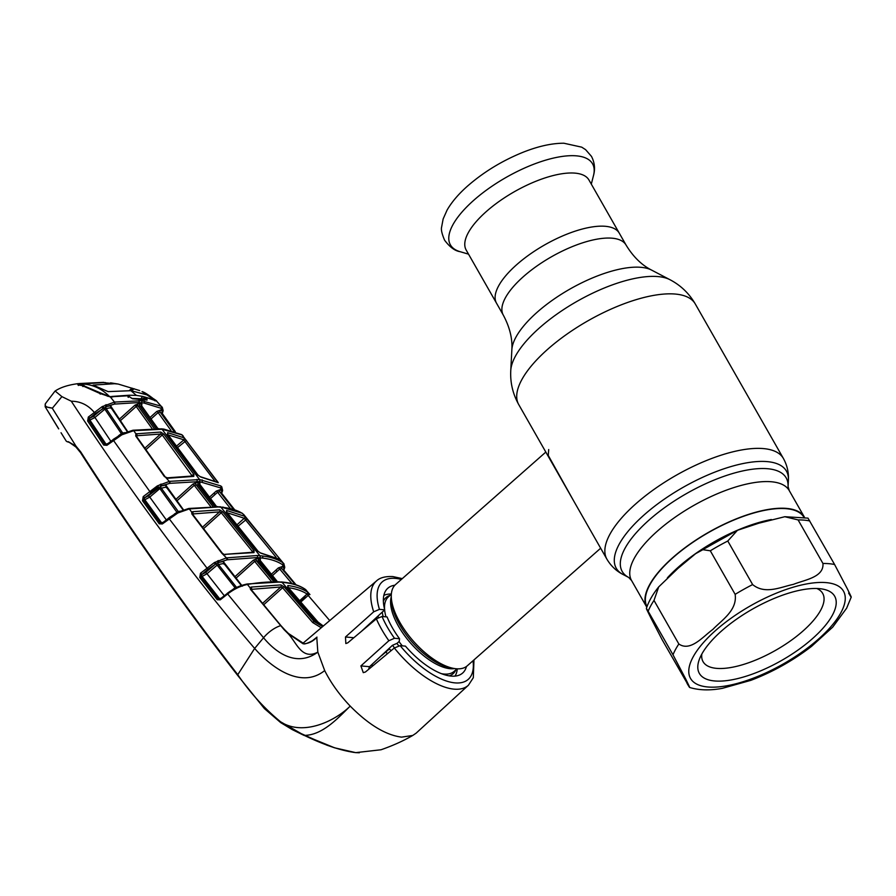 <?xml version="1.0" encoding="UTF-8"?>
<svg xmlns="http://www.w3.org/2000/svg" width="896" height="896" viewBox="0 0 896 896"><rect width="100%" height="100%" fill="white"/><g stroke="black" fill="none" stroke-linecap="round" stroke-linejoin="round"><path stroke-width="1.34" d="M496.518 303.206A70.672 26.779 -29.7 0 1 516.824 264.566A70.672 26.779 -29.7 0 1 619.293 233.173A70.672 26.779 150.3 0 0 516.824 264.566A70.672 26.779 150.3 0 0 496.518 303.206L503.294 315.101A70.672 26.779 -29.7 0 1 523.6 276.461A70.672 26.779 -29.7 0 1 626.069 245.067L588.952 179.995A70.672 26.779 150.3 0 0 486.494 211.389A70.672 26.779 150.3 0 0 466.178 250.029L496.518 303.206M804.474 517.272A90.765 34.395 150.3 0 0 804.451 517.238A90.765 34.395 150.3 0 0 672.851 557.547A90.765 34.395 150.3 0 0 646.766 607.186A90.765 34.395 150.3 0 0 646.789 607.219M545.821 452.077L395.55 584.562A54.186 24.046 48.6 0 0 391.328 597.766A54.186 24.046 48.6 0 0 413.358 641.11A54.186 24.046 48.6 0 0 453.589 668.394A54.186 24.046 48.6 0 0 456.232 668.763A54.186 24.046 48.6 0 0 467.23 665.851L600.656 548.218M573.742 501.032L548.262 455.426L548.699 449.546M391.35 594.059A54.186 24.046 48.6 0 0 383.846 595.414M378.022 616.034A54.186 24.046 48.6 0 0 378.37 617.501M392.515 645.299A54.186 24.046 48.6 0 0 394.464 647.864M454.989 676.11A54.186 24.046 48.6 0 0 457.274 668.83M646.99 606.648A90.317 34.227 -29.7 0 1 649.79 584.954A90.317 34.227 -29.7 0 1 730.061 521.674A90.317 34.227 -29.7 0 1 803.88 517.16M687.008 683.323C692.787 693.112 687.579 682.987 685.866 679.314L672.997 654.786L648.155 611.229C643.597 603.635 649.432 614.802 651.022 618.24L662.166 639.766L689.584 687.456C699.07 690.334 710.002 690.637 722.366 688.341L750.893 680.333C772.643 672.034 792.859 660.722 811.53 646.374L832.698 627.155L846.642 608.182L851.2 597.173M701.624 654.427A77.896 29.523 -29.7 0 1 756.65 606.805A77.896 29.523 -29.7 0 1 822.752 589.098A77.896 29.523 -29.7 0 1 832.406 615.182A77.896 29.523 -29.7 0 1 748.44 675.472A77.896 29.523 -29.7 0 1 699.294 659.512A77.896 29.523 -29.7 0 1 701.624 654.427M816.794 588.493A68.869 26.096 -29.7 0 1 822.696 593.432A68.869 26.096 -29.7 0 1 820.691 610.198A68.869 26.096 -29.7 0 1 759.17 658.594A68.869 26.096 -29.7 0 1 703.058 661.662A68.869 26.096 -29.7 0 1 701.814 654.08M822.954 563.483L798.101 519.926L784.829 516.712L758.811 523.208L737.453 530.298L727.787 541.016L752.64 584.584C765.251 594.933 781.234 586.813 793.374 584.382C804.44 579.88 824.074 577.405 822.954 563.483A101.606 38.506 -29.7 0 1 834.602 564.514L847.459 589.053C849.184 592.726 854.381 602.84 848.613 593.051M784.829 516.712L808.002 518.134L834.602 564.514M735.146 594.35L710.304 550.794L702.867 549.696L695.61 553.683L678.003 568.355L658.706 586.891L654.002 600.432L678.843 643.989C690.446 652.03 702.979 636.586 712.858 629.429C721.538 620.256 737.475 610.49 735.146 594.35A101.606 38.506 -29.7 0 1 752.64 584.584M654.002 600.432A101.606 38.506 -29.7 0 0 648.155 611.229L646.386 608.418C648.693 601.395 652.803 594.216 658.706 586.891M200.67 476.986A1.355 1.12 -82.2 0 0 200.01 476.582L217.672 482.35A1.355 1.221 121.1 0 1 217.974 482.619L200.67 476.986L197.658 474.835A1.355 0.594 -37.2 0 1 197.904 474.958L197.904 474.958A1.355 0.594 -37.2 0 1 197.949 475.194M197.658 474.835L167.563 434.459A1.355 0.582 -36.2 0 1 167.81 434.582L167.81 434.582A1.355 0.582 -36.2 0 1 167.854 434.851M167.563 434.459L167.642 432.667A1.355 1.12 97.8 0 1 167.664 434.37M167.642 432.667L183.971 437.797A1.355 1.221 119.5 0 1 183.602 439.734L167.418 434.661M200.01 476.582L197.904 474.958L167.485 434L167.194 434.694M176.366 446.23L183.747 439.981A1.355 0.974 -49.5 0 0 184.43 438.133L217.974 482.619M214.536 480.67L183.747 439.981M186.413 440.429L177.43 447.664M216.272 481.555L217.426 481.286M217.47 482.227A1.355 1.333 10.5 0 1 218.288 482.664L182.067 434.941L162.064 429.262L133.75 430.674L121.912 434.784L106.904 445.312L103.734 445.066L87.651 421.008L88.323 417.066L102.077 406.694L114.475 402.08L110.331 396.917L99.747 393.378L77.896 383.667C68.163 384.944 60.57 387.386 55.138 391.026L61.891 396.626L71.288 401.206C133.034 495.354 194.163 577.763 254.654 648.435C272.966 669.278 301.952 688.789 324.688 670.578L317.834 652.131L316.77 637.347C312.738 641.603 308.179 643.754 303.106 643.798L287.896 633.438L284.189 629.776L250.466 589.322L250.118 587.81L251.194 587.07L280.918 584.909L284.144 586.869L314.227 621.6L322.627 626.595M183.971 437.797L182.067 434.941A1.355 1.232 120.1 0 0 181.731 434.638L183.086 435.826M220.36 487.838L199.382 481.6L169.635 483.358A1.355 0.874 -99.7 0 0 169.546 481.365L199.562 479.573L220.864 485.957A1.355 1.221 -57.6 0 1 220.483 487.917L220.36 487.838A1.355 1.221 -57.9 0 0 220.73 485.878M199.539 485.755L199.752 484.982L197.904 484.792L194.264 485.285A1.355 0.571 48.1 0 0 192.853 484.12L196.179 482.63L198.083 482.776L199.954 482.966L199.707 484.725M209.35 497.269L216.216 491.109L219.99 489.742L221.894 491.187L220.483 487.917M169.635 483.358L161.683 485.867L166.152 484.982L166.522 486.718M216.384 506.509L199.752 484.982A1.355 1.109 -83.4 0 1 199.954 482.966M234.55 509.634L221.76 493.349L219.61 491.691L217.605 492.229A1.355 0.571 48.1 0 0 216.216 491.109M230.328 508.402L217.605 492.229L210.437 498.669M219.99 489.742A1.355 1.232 124.9 0 0 219.61 491.691L233.453 509.275M221.446 494.021L221.76 493.349A1.355 1.243 130.6 0 1 221.995 491.534L221.894 491.187A1.355 1.198 7.4 0 0 222.6 490.291L221.738 486.741M221.525 492.901L221.995 491.534A1.355 1.142 7 0 0 222.544 490.75L222.544 490.75A1.355 1.142 7 0 0 222.544 490.526M221.592 492.878A1.355 1.142 27.8 0 0 221.984 492.475L222.6 490.291M183.512 510.53L166.253 486.987L166.342 487.704L166.253 486.987L159.858 488.589L158.581 487.346L157.842 485.677L169.546 481.365M169.366 483.414A1.355 0.874 -99.8 0 0 169.277 481.41L165.066 476.717L136.136 435.859M174.328 514.102L178.293 511.526L161.179 488.006A1.355 0.818 77.9 0 1 160.944 486.147L161.683 485.867L161.056 484.053M177.117 512.568L159.858 488.589L149.766 497.101L148.389 495.835L160.944 486.147L160.182 484.49M166.566 520.229L149.766 497.101L144.838 499.755A1.355 0.795 77 0 1 144.637 497.829L143.685 500.024L160.406 523.085L163.274 522.267M143.36 496.496L157.147 486.035L158.032 487.704L144.637 497.829L143.226 496.608L144.726 497.762L148.389 495.835M178.606 511.829A1.355 0.806 -101.6 0 1 178.293 511.526L180.04 511.179M276.091 557.267L244.541 518.683A1.355 0.75 -46.5 0 0 245.414 516.914L242.592 513.531C237.675 510.429 231.302 508.402 223.474 507.427L218.221 506.968L189.314 508.928L177.856 512.971L162.322 523.958L159.23 523.802L142.498 500.741A1.355 0.627 -35.6 0 1 143.685 500.024L144.838 499.755L161.594 522.816A1.355 0.784 -102.4 0 0 162.053 523.208M159.23 523.802A1.355 0.627 -36.3 0 1 160.406 523.085L161.65 523.376M142.498 500.741L143.226 496.608M162.322 523.958L162.221 523.085L169.21 517.72M250.869 589.299A1.355 1.075 -159.8 0 0 250.118 587.81L247.419 584.461C240.498 585.906 233.789 589.176 227.293 594.272L220.304 599.816L217.224 599.726L199.752 577.483L200.491 573.238L214.39 562.576L226.43 557.883L257.208 555.52L262.45 555.979C270.794 556.998 277.581 559.227 282.822 562.688L243.578 514.349M322.941 626.326L316.008 621.734L317.755 621.914A1.355 0.627 -41.2 0 1 317.99 622.026L323.299 626.024L317.755 621.914L287.862 587.205L287.829 585.525C295.882 586.578 302.4 588.75 307.406 592.032L305.301 589.378C300.093 585.883 293.205 583.61 284.626 582.579L279.362 582.109C270.211 581.582 259.795 582.322 248.114 584.338L247.419 584.461A1.355 0.851 -100 0 0 246.691 584.08C242.066 585.312 237.014 586.062 227.192 593.387L263.547 637.75C276.73 653.722 297.248 667.195 317.834 652.131C301.549 660.61 296.554 642.208 287.896 633.438A1.355 0.694 133.4 0 1 288.49 633.506L303.8 643.574A1.355 0.862 106.1 0 0 303.106 643.798M71.288 401.206C80.405 401.307 88.021 404.981 94.102 412.205L95.469 413.459L89.734 418.242L88.894 420.325L104.955 444.371L107.027 444.394L106.21 444.718M121.912 434.784L121.498 434.179L113.243 439.387L113.355 440.261L150.685 492.744M177.856 512.971L177.453 512.389L168.974 517.765L169.075 518.627L207.928 569.341L201.891 574.47L200.917 576.733L218.366 598.965L220.438 598.898L219.621 599.222M199.752 577.483A1.355 0.638 -37.8 0 1 200.917 576.733L202.115 576.442L219.61 598.685L221.211 598.136M200.491 573.238L201.891 574.47A1.355 0.784 -103.5 0 0 202.115 576.442L206.998 573.731L224.538 596.042M313.152 640.226L316.971 637.101M473.973 659.904L473.312 677.723L468.406 685.238L416.147 733.152L412.742 735.459L401.576 737.139C385.806 735.09 368.693 724.752 350.224 706.115C339.461 694.848 330.938 683.01 324.688 670.578M368.536 669.424L369.555 666.691L392.414 645.344L397.163 643.261L399.28 641.323L399.526 638.714L394.486 638.266L388.864 640.718L360.898 665.918L363.272 672.65L365.445 671.989L394.33 647.987L400.142 645.658A65.005 28.84 48.6 0 0 451.226 682.315A65.005 28.84 48.6 0 0 473.01 660.755M361.346 631.422L384.731 609.829L379.445 609.358L373.688 611.811L345.486 636.989L345.834 643.541L347.738 642.858L376.365 618.822L382.054 616.493A65.005 28.84 48.6 0 0 394.486 638.266M311.528 641.446L316.758 637.314M321.25 627.76L312.704 622.53L282.61 587.776L280.795 586.981L251.026 589.378A1.355 0.638 141.2 0 0 250.466 589.322M262.461 603.456L280.795 586.981A1.355 1.075 -87.2 0 0 280.918 584.909M250.634 589.613L251.317 589.109A1.355 0.862 -99.6 0 0 251.194 587.07M263.592 604.856L282.61 587.776A1.355 0.616 -40.4 0 1 284.144 586.869M88.323 417.066L89.734 418.242A1.355 0.818 -102.1 0 0 89.902 420.101L88.894 420.325A1.355 0.594 -33.4 0 0 87.651 421.008M200.558 573.171L201.936 574.426L205.621 572.477L206.998 573.731L217.134 565.118L215.858 563.886L207.928 569.341M205.621 572.477L215.286 564.256L214.39 562.576M106.165 404.656L106.77 406.47L95.469 413.459M114.262 402.114A1.355 0.885 80.8 0 1 114.341 404.107L106.77 406.47L110.947 405.709L111.283 407.445M79.218 384.821A0.907 0.806 -95.2 0 0 78.389 383.634L77.907 383.667M82.936 386.568L82.253 385.694L82.936 386.568M100.24 394.128L99.747 393.378M170.968 430.405L158.144 412.586A1.355 0.571 48.1 0 0 156.755 411.454L160.485 410.088L162.411 411.387L160.877 408.218L143.92 403.01L138.723 402.55L114.531 404.085A1.355 0.907 81.3 0 0 114.475 402.08L141.557 400.725L140.28 399.078A1.355 1.098 -85 0 0 139.597 398.698L146.518 399.717A1.355 1.154 -78.5 0 1 147.101 400.064L132.563 398.776L128.016 395.774L109.861 396.85M141.366 402.73A1.355 1.098 95 0 0 141.557 400.725L161.134 406.19L156.486 400.982L145.69 397.331L146.81 398.485A1.355 0.638 136.8 0 0 145.219 399.414L144.043 398.216L143.013 399.101M160.787 408.162A1.355 1.221 -61.1 0 0 161.134 406.19L156.486 400.982A0.907 0.896 81.9 0 0 155.87 400.758M128.117 396.805L128.016 395.774A0.907 0.683 -91.4 0 0 127.568 395.573L110.118 396.715M132.563 398.776A1.355 1.042 -90.3 0 0 131.858 398.418L128.341 395.875M137.67 405.07L135.341 404.869M147.101 400.064L146.81 398.485M155.77 400.77L145.365 397.152A0.907 0.773 -76.7 0 1 145.69 397.331L144.043 398.216M162.837 410.211L162.445 411.544M162.019 414.221L162.299 413.515L160.082 412.003L173.947 431.245M161.907 413.224L175.347 431.715L162.299 413.515A1.355 1.232 -52.9 0 1 162.534 411.757L162.411 411.387A1.355 1.198 5.5 0 0 163.117 410.435L162.243 407.109M151.01 418.992L158.144 412.586L160.082 412.003A1.355 1.221 -58.1 0 1 160.485 410.088M162.109 413.123L162.534 411.757A1.355 1.142 5.1 0 0 163.061 410.693M162.165 413.09A1.355 1.154 27.8 0 0 162.546 412.686L162.232 413.358M160.877 408.218A1.355 1.221 -59.4 0 0 161.246 406.258M155.333 400.882L156.576 400.859M145.365 397.152A0.907 0.773 -76.7 0 0 144.749 397.298L145.163 397.398M142.419 399.011L144.749 397.298M79.632 385.19L79.139 383.566L103.712 382.357L79.968 383.499M45.763 403.312C43.971 405.843 46.122 407.434 52.203 408.083L45.17 406.75L45.326 403.76L54.947 391.182M68.286 441.661L76.003 446.174L52.203 408.083M52.472 408.083L61.891 396.626M58.52 428.523L45.17 406.75M58.554 428.579L49.37 413.526M353.45 752.36L334.634 747.824L304.282 735.381C323.165 735.314 339.629 716.274 350.224 706.115C333.995 721.986 302.366 736.176 280.538 721.762C264.286 708.378 250.029 692.686 237.765 674.688L237.821 675.472L237.765 674.688C182.336 603.109 129.998 528.864 80.741 451.931L76.003 446.174L76.216 447.216L69.037 442.154M80.741 451.931A1.355 0.582 147.2 0 0 80.539 452.614L76.014 447.104C71.546 443.565 68.6 441.784 67.211 441.773L67.536 441.862M304.147 735.459L292.174 729.568L280.728 722.624L280.538 721.762L304.282 735.381C324.408 745.08 341.578 750.837 355.79 752.629L381.035 749.762C392.874 745.629 403.435 740.869 412.742 735.459M237.765 674.688L254.654 648.435L263.547 637.75A20.317 9.374 -41.3 0 1 280.47 625.722A1.355 0.638 139.2 0 1 281.086 625.789L284.782 629.843A1.355 0.65 135.8 0 0 284.189 629.776M371.123 665.224L373.274 665.482M387.442 653.699L385.784 652.03M466.458 666.467A56.549 25.088 -131.4 0 1 462.459 673.198A56.549 25.088 -131.4 0 1 405.44 646.128L400.142 645.658M381.539 655.502A55.126 24.461 48.6 0 1 381.64 655.603L389.379 648.928A55.317 24.55 -131.4 0 1 391.115 650.642M384.731 609.829A56.549 25.088 -131.4 0 1 387.666 588.37A56.549 25.088 -131.4 0 1 394.856 585.234M399.526 638.714A56.549 25.088 -131.4 0 1 387.094 616.93L382.054 616.493M307.406 592.032A1.355 1.232 123.4 0 1 307.07 594.026C302.109 590.778 295.646 588.638 287.65 587.586M329.728 620.57L308.179 595.414A1.355 0.582 139.6 0 1 309.949 594.574L308.482 592.962L307.451 594.63L307.07 594.026L299.566 600.779M287.862 587.205A1.355 0.616 -40.2 0 1 288.109 587.317L287.75 586.768L287.437 587.608M287.829 585.525A1.355 1.12 97.5 0 1 287.974 587.16M308.179 595.414L300.72 602.123M309.949 594.574L305.603 589.59A1.355 1.232 -55.2 0 0 305.222 589.299M300.462 601.821L306.309 594.72M301.549 600.824A1.355 0.694 47.5 0 0 300.563 599.883M220.304 599.816L220.203 598.931L227.427 593.342M217.224 599.726A1.355 0.638 -38.5 0 1 218.366 598.965L219.61 598.685A1.355 0.762 -102.9 0 0 220.046 599.043M232.422 589.792L235.021 587.731L217.134 565.118L218.478 564.547L236.41 587.227A1.355 0.784 -102.1 0 0 236.678 587.496M235.2 588.235L237.922 586.914M223.888 564.122L223.832 563.427L218.478 564.547A1.355 0.806 -102.7 0 1 218.21 562.677L215.858 563.886L215.107 562.206M241.83 586.141L223.832 563.427A1.355 0.851 -101.1 0 1 223.675 561.4L224.078 563.136M271.253 574.314L278.354 567.93L282.139 566.563L284.043 568.12L282.464 564.67C277.29 561.254 270.558 559.037 262.282 558.029L257.085 557.57L227.192 559.798L218.21 562.677L217.414 561.019M218.366 560.549L219.016 562.374L223.675 561.4M226.554 559.91A1.355 0.862 -100.4 0 0 226.43 557.883L221.771 553.157L191.856 513.957L191.722 512.176L192.64 511.683L219.666 509.858L222.824 511.874L254.072 550.782L253.994 552.597L224.885 554.344A1.355 0.874 80.1 0 1 225.646 554.725M271.454 581.594L254.666 561.4A1.355 0.571 48.1 0 0 253.254 560.246L256.581 558.746L258.485 558.891L260.344 559.082L260.098 560.851M235.973 578.2L254.666 561.4L256.446 560.795L273.75 581.594M258.485 558.891L258.339 560.941L256.446 560.795A1.355 1.086 -86.3 0 1 256.581 558.746M277.278 581.683L260.176 561.131L259.941 561.87M283.662 569.867L284.144 568.501A1.355 1.243 -47.3 0 0 283.942 570.326L281.781 568.546L295.21 584.562M282.139 566.563A1.355 1.232 -53.4 0 0 281.781 568.546L279.742 569.061L272.384 575.669M284.682 567.482A1.355 1.131 7.5 0 1 284.682 567.728A1.355 1.131 7.5 0 0 284.682 567.728A1.355 1.131 7.5 0 1 284.144 568.501L284.043 568.12A1.355 1.198 8.1 0 0 284.749 567.235L283.819 563.517M283.45 569.968L296.083 584.842L283.942 570.326L283.584 570.976M291.984 583.654L279.742 569.061A1.355 0.571 48.1 0 0 278.354 567.93M214.021 493.08L215.096 494.48M275.845 570.181L276.976 571.547M283.741 569.822A1.355 1.131 28.5 0 0 284.11 569.453L284.749 567.235M282.755 564.872A1.355 1.232 -55.7 0 0 283.114 562.878L280.269 559.474L260.882 553.202A1.355 1.12 -82.4 0 0 260.243 552.832L258.048 551.23A1.355 0.605 -39.3 0 1 258.115 551.466M260.882 553.202L257.802 551.118L226.565 512.21L226.576 510.462L244.63 516.275L280.269 559.474A1.355 1.299 -22 0 0 279.406 559.082M278.342 558.443A1.355 0.571 -39.7 0 1 279.373 558.242M237.922 526.344L247.128 518.84M236.813 524.955L244.272 518.246L226.386 512.49M244.541 518.683L244.272 518.246A1.355 1.232 121.5 0 0 244.63 516.275M257.802 551.118A1.355 0.605 -39.3 0 1 258.048 551.23L226.464 511.762L226.162 512.523M226.576 510.462A1.355 1.12 97.6 0 1 226.666 512.142M189.717 508.861A1.355 0.874 -99.3 0 0 188.765 508.536M242.592 513.531A1.355 1.232 -57.8 0 0 242.312 513.274L220.203 506.766L188.966 508.458M282.464 564.67A1.355 1.232 -56.4 0 0 282.822 562.688M227.192 559.798A1.355 0.862 -100.2 0 0 227.069 557.76M192.338 513.822A1.355 1.075 37 0 0 191.722 512.176L189.314 508.928A1.355 0.862 -99.4 0 0 188.563 508.525L178.662 511.907M191.856 513.957A1.355 0.638 143.2 0 1 192.483 514.069L222.387 553.269A1.355 0.638 142.1 0 0 221.771 553.157M224.885 554.344L253.288 552.216A1.355 1.075 92.7 0 1 253.994 552.597M254.072 550.782A1.355 0.605 140.7 0 0 252.515 551.678L221.267 512.747L219.52 511.885L192.416 513.99M252.616 552.462L252.515 551.678L251.944 552.16M222.824 511.874A1.355 0.594 141.8 0 0 221.267 512.747L203.504 528.707M219.666 509.858A1.355 1.075 92.7 0 1 219.52 511.885L202.406 527.262M192.64 511.683A1.355 0.874 80.9 0 1 192.73 513.699L192.158 514.058M214.67 563.08L215.275 562.554M179.144 512.333L178.696 511.784L177.453 512.501M196.179 482.63A1.355 1.086 93.6 0 0 196.011 484.658L212.834 506.419M210.594 506.43L194.264 485.285L176.882 500.898M192.371 476.224L162.243 434.974L160.563 434.056L136.214 435.781A1.355 1.042 -124.2 0 0 135.923 433.843L160.72 432.062L163.834 434.134L193.917 474.51L193.771 476.381L168.258 478.229L164.427 476.605A1.355 0.627 -35.8 0 1 165.066 476.717M164.427 476.605L135.71 435.949L135.923 433.843L133.75 430.674A1.355 0.885 -98.6 0 0 132.966 430.237L123.805 433.261M193.771 476.381A1.355 1.075 -87.5 0 0 193.043 475.966L167.474 477.826A1.355 0.885 -99.4 0 0 167.082 478.061L167.933 477.915M168.258 478.229A1.355 0.885 -99.4 0 0 167.474 477.826M191.688 475.922L192.349 475.362A1.355 0.594 -37.2 0 1 193.917 474.51M145.846 449.702L162.243 434.974A1.355 0.582 -36.2 0 1 163.834 434.134M144.805 448.213L160.563 434.056A1.355 1.075 -87.5 0 0 160.72 432.062M136.259 435.926L136.618 435.59A1.355 0.885 -98.5 0 0 136.573 433.608M135.71 435.949A1.355 0.616 -34.7 0 1 136.338 436.061M150.304 492.565L157.976 485.946M157.147 486.035L157.842 485.677M118.418 435.859L121.33 433.586L121.498 434.28M106.557 444.584A1.355 0.806 78.4 0 1 106.03 444.147L107.968 443.509M127.613 432.163L111.003 407.669L106.154 408.565L122.685 433.037L121.33 433.586L104.832 409.181L94.931 417.469L111.082 441.605M105.202 405.126L105.963 406.762A1.355 0.84 -101.2 0 0 106.154 408.565L104.832 409.181L102.883 406.28M123.76 433.306A1.355 0.829 79.2 0 1 122.685 433.037L124.824 432.645M106.904 445.312L106.792 444.438L113.478 439.342M103.734 445.066A1.355 0.605 -34.1 0 1 104.955 444.371L106.03 444.147L89.902 420.101L94.931 417.469L93.576 416.214L102.939 408.363L102.077 406.694M88.525 416.886L89.88 418.141L93.576 416.214M111.104 408.43L111.003 407.669L111.104 408.43M152.04 428.534L136.214 406.459L120.288 420.762M157.786 428.602L141.669 406.123L137.928 405.798A1.355 1.086 93.5 0 1 138.118 403.816L134.803 405.294A1.355 0.571 -131.9 0 1 136.214 406.459L137.928 405.798L154.224 428.523M138.118 403.816L141.893 404.141A1.355 1.109 96.6 0 0 141.669 406.123L141.49 406.918M141.546 405.91A1.355 0.616 -132.9 0 1 141.658 405.899L141.893 404.141M100.912 393.814L101.461 393.333L109.301 396.346C101.136 388.114 91.605 383.992 80.707 383.992L79.43 384.899M58.654 428.882L48.742 412.63L58.71 428.848M101.461 393.333L83.955 385.885M110.566 382.838L118.25 384.07L103.342 382.614L80.707 383.992C79.789 384.44 80.965 384.989 84.235 385.638M130.693 389.334L132.854 389.794M155.165 400.456L142.038 391.574C144.469 392.235 148.792 395.035 155.008 400.008L154.482 400.221M142.038 391.574L147.84 395.125L130.906 390.69L136.438 395.427M133.918 388.875L131.734 388.438M109.301 396.346L111.406 396.805M128.386 395.909L129.293 395.226L111.798 396.446M141.187 398.339L142.576 396.379L151.85 399.078M129.45 395.226L135.867 395.382M129.293 395.226L128.52 397.331M127.971 397.074L129.102 395.27M142.744 396.48L141.882 397.275M142.576 396.379L136.998 395.483M118.25 384.07L139.698 390.578M134.109 388.718L131.723 390.779M115.573 383.645L93.061 385.09L108.102 391.619L130.906 390.69M129.248 390.589L132.07 388.147M48.742 412.63L47.835 411.107M646.766 607.186L631.568 580.53L628.712 577.461A94.394 35.773 -29.7 0 1 649.32 519.826A94.394 35.773 -29.7 0 1 740.062 471.542A94.394 35.773 -29.7 0 1 788.054 486.573L788.39 480.144C788.85 472.584 787.181 465.349 783.395 458.461L695.262 303.934C689.102 293.384 680.68 285.32 670.018 279.731A94.349 35.75 -29.7 0 0 539.739 327.656A94.349 35.75 -29.7 0 0 510.765 370.574C510.138 382.592 512.803 393.938 518.75 404.611A101.606 38.506 -29.7 0 1 547.938 349.059A101.606 38.506 -29.7 0 1 695.262 303.934M628.712 577.461L623.011 574.482A97.978 37.128 -29.7 0 1 644.403 514.662A97.978 37.128 -29.7 0 1 738.584 464.542A97.978 37.128 -29.7 0 1 788.39 480.144M623.011 574.482C616.269 571.021 610.893 565.902 606.883 559.138A101.606 38.506 -29.7 0 1 636.082 503.586A101.606 38.506 -29.7 0 1 783.395 458.461M510.765 370.574L511.851 349.787A82.768 31.371 -29.7 0 1 537.275 312.133A82.768 31.371 -29.7 0 1 651.571 270.088C641.682 265.082 633.181 256.738 626.069 245.067M631.568 580.53A90.765 34.395 -29.7 0 1 657.642 530.902A90.765 34.395 -29.7 0 1 789.242 490.582L788.054 486.573M391.328 594.294L388.427 596.859A49.672 22.042 48.6 0 0 384.563 609.168M384.63 609.93A49.672 22.042 48.6 0 0 385.986 616.84M399.112 641.76A49.672 22.042 48.6 0 0 402.326 645.859M441.426 673.669A49.672 22.042 48.6 0 0 444.058 674.05A49.672 22.042 48.6 0 0 454.126 671.384L457.027 668.819M391.283 596.736A49.672 22.042 48.6 0 0 408.139 640.192A49.672 22.042 48.6 0 0 450.128 668.696A49.672 22.042 48.6 0 0 454.597 668.562M391.328 597.766L391.563 601.563A50.736 22.512 48.6 0 0 412.182 642.141A50.736 22.512 48.6 0 0 449.848 667.688L453.589 668.394M449.198 675.853A50.736 22.512 48.6 0 0 455.84 669.872M390.141 595.347A50.736 22.512 48.6 0 0 383.376 601.182M382.267 612.114A50.736 22.512 48.6 0 0 383.141 616.582M396.883 643.384A50.736 22.512 48.6 0 0 398.731 645.792M667.408 577.808A90.317 34.227 -29.7 0 1 771.344 519.523M840.941 612.629A88.054 33.376 -29.7 0 1 741.35 682.259A88.054 33.376 -29.7 0 1 693.09 656.992A88.054 33.376 -29.7 0 1 792.691 587.35A88.054 33.376 -29.7 0 1 840.941 612.629M672.997 654.786A101.606 38.506 -29.7 0 1 675.506 649.51A101.606 38.506 -29.7 0 1 678.843 643.989M798.101 519.926A101.606 38.506 -29.7 0 1 809.749 520.957M710.304 550.794A101.606 38.506 -29.7 0 1 727.787 541.016M473.928 200.144A81.805 31.002 150.3 0 0 460.029 251.664C454.922 250.914 449.781 247.106 444.606 240.218C441.918 233.923 440.922 229.566 441.605 227.136L443.139 218.96L447.082 210.09C451.808 201.902 458.752 193.782 467.936 185.73C484.109 171.718 502.566 160.53 523.309 152.163C538.339 146.216 551.858 143.226 563.864 143.226L581.706 147.157L585.603 149.654L591.483 156.397C594.653 162.534 595.325 168.907 593.499 175.526A81.805 31.002 150.3 0 0 556.203 157.483A81.805 31.002 150.3 0 0 473.928 200.144M132.966 430.237L161.358 428.837A1.355 1.098 95 0 1 162.064 429.262L199.562 479.573A1.355 1.098 -85 0 1 199.382 481.6M201.936 481.869A1.355 1.12 -82.9 0 0 202.138 479.853M175.806 499.43L192.853 484.12M198.083 482.776L197.904 484.792L214.637 506.453M166.253 486.987A1.355 0.862 79.4 0 1 166.152 484.982M373.688 611.811A69.518 30.845 -131.4 0 1 376.477 580.955L302.915 643.294M468.406 685.238A69.518 30.845 -131.4 0 1 454.115 689.147A69.518 30.845 -131.4 0 1 394.33 647.987M388.864 640.718A69.518 30.845 -131.4 0 1 376.365 618.822M312.704 622.53A1.355 0.616 -41.4 0 1 314.227 621.6L316.008 621.734L282.038 582.31A1.355 1.098 -85 0 0 281.378 581.952L247.386 583.968A1.355 0.851 -99.8 0 0 247.061 584.136M78.344 385.47L77.594 383.947M138.88 400.534A1.355 1.075 92.9 0 1 138.723 402.55M144.133 400.994A1.355 1.12 97.4 0 1 143.92 403.01M139.597 398.698L131.858 398.418M155.669 400.747L154.672 400.68M112.739 396.95L111.978 396.917M104.171 382.603L105.403 382.592M292.174 729.568L280.661 722.59L264.398 708.579L237.642 675.371C182.19 603.792 129.819 529.536 80.539 452.614A1.355 0.582 147.2 0 0 80.741 452.749M280.728 722.624L280.538 721.762M76.003 446.174L76.216 447.216M369.555 666.691L360.898 665.918M401.341 579.454A65.005 28.84 48.6 0 0 395.416 578.39A65.005 28.84 48.6 0 0 379.445 609.358M353.842 637.728L345.486 636.989M288.109 587.317L317.99 622.026A1.355 0.627 -41.2 0 1 318.069 622.261M284.626 582.579A1.355 1.12 -83.1 0 0 283.987 582.221L281.378 581.952M279.362 582.109A1.355 1.086 -86.7 0 0 278.69 581.75M248.114 584.338A1.355 0.851 -99.8 0 0 247.386 583.968L246.691 584.08M234.842 576.778L253.254 560.246M260.344 559.082A1.355 1.109 96.4 0 0 260.176 561.131L258.339 560.941L275.542 581.616M220.203 506.766A1.355 1.098 -85 0 1 220.898 507.158L259.874 555.71A1.355 1.098 -85 0 1 259.728 557.76M223.474 507.427A1.355 1.12 -83 0 0 222.813 507.035M218.221 506.968A1.355 1.086 -86.8 0 0 217.515 506.565M262.282 558.029A1.355 1.12 -83.1 0 0 262.45 555.979M257.085 557.57A1.355 1.086 -86.7 0 0 257.208 555.52M196.739 481.41A1.355 1.086 -86.9 0 0 196.896 479.382M110.947 405.709A1.355 0.885 -99.7 0 0 111.003 407.669M119.269 419.25L134.803 405.294M140.034 403.95A1.355 1.098 95 0 0 139.821 405.944L156.038 428.546M149.968 417.547L156.755 411.454M158.659 428.646A1.355 1.075 93.1 0 1 159.387 429.072M161.358 428.837L163.957 429.117A1.355 1.12 97.2 0 1 164.651 429.542M606.883 559.138L518.75 404.611M804.451 517.238L789.242 490.582M511.851 349.787C512.579 338.722 509.734 327.152 503.294 315.101M651.571 270.088L670.018 279.731M695.61 553.683L737.453 530.298M468.53 254.15L460.029 251.664M591.304 184.117L593.499 175.526M199.427 484.814L199.819 484.344L216.541 506.52M234.562 509.634L221.312 493.013M184.038 510.586L166.634 486.338L166.242 486.797M315 638.826C314.07 640.45 303.52 645.288 303.8 643.574M284.782 629.843L288.49 633.506M251.07 589.422L281.086 625.789M78.602 385.011L82.544 385.616L108.147 396.39M163.072 410.95L162.546 412.686M156.509 400.781L153.664 398.843M67.581 441.874L66.27 441.157L61.04 432.734M49.403 413.594L47.275 410.211M359.341 752.774L355.701 752.629L334.634 747.824L326.962 745.192L292.186 729.568M402.304 578.614L392.784 576.565C385.269 576.24 379.826 577.696 376.477 580.955M283.987 582.221C292.645 583.251 299.678 585.57 305.077 589.176L306.23 590.15M223.787 563.226L224.19 562.755L242.368 586.197M277.424 581.683L260.21 560.459L259.818 560.93M279.742 559.294L260.243 552.832M222.387 553.269L223.754 554.176M110.992 407.523L111.384 407.064L128.128 432.23M157.942 428.613L141.904 406.235M163.957 429.117L181.731 434.638M141.21 398.418L142.531 396.614"/></g></svg>
